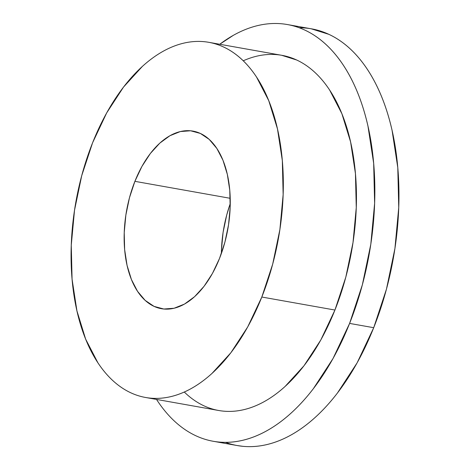 <?xml version="1.0" encoding="UTF-8"?>
<svg xmlns="http://www.w3.org/2000/svg" width="470" height="470" viewBox="0 0 470 470"><rect width="100%" height="100%" fill="white"/><g stroke="black" fill="none" stroke-linecap="round" stroke-linejoin="round"><path stroke-width="0.7" d="M219.749 44.268A211.635 120.737 100.1 0 1 354.104 84.641A211.635 120.737 100.1 0 1 349.598 323.413A211.635 120.737 -79.9 0 1 213.239 441.277A211.635 120.737 -79.9 0 1 156.534 399.43L157.233 400.505C162.667 408.753 168.642 415.85 175.157 421.79C181.679 427.735 188.617 432.406 195.972 435.813C203.328 439.227 210.959 441.301 218.873 442.047C226.781 442.787 234.818 442.188 242.984 440.237C251.145 438.287 259.276 435.026 267.371 430.461C275.473 425.89 283.387 420.104 291.106 413.095C298.832 406.086 306.223 397.984 313.279 388.802L333.024 358.522L349.598 323.413L373.709 327.702A211.635 120.737 -79.9 0 0 311.516 28.846L287.405 24.552A211.635 120.737 100.1 0 1 349.598 323.413L362.352 284.826L370.806 244.247L374.625 203.228L373.668 163.354L367.969 126.148C365.296 114.322 361.888 103.288 357.752 93.048C353.622 82.814 348.84 73.573 343.406 65.324C337.977 57.081 332.002 49.985 325.481 44.045C318.965 38.099 312.027 33.423 304.672 30.015C297.316 26.608 289.679 24.534 281.771 23.788C273.857 23.042 265.82 23.647 257.66 25.597C249.5 27.548 241.368 30.803 233.267 35.373L219.743 44.268A211.635 120.737 100.1 0 1 287.405 24.552M145.594 397.485L218.714 410.498A180.374 102.901 -79.9 0 0 334.934 310.041L261.813 297.028A180.374 102.901 -79.9 0 1 113.141 380.876A180.374 102.901 -79.9 0 1 92.59 142.774A180.374 102.901 100.1 0 1 241.263 58.932A180.374 102.901 100.1 0 1 261.813 297.028A180.374 102.901 -79.9 0 1 145.594 397.485A180.374 102.901 -79.9 0 1 92.59 142.774L81.721 175.662L74.519 210.249L71.264 245.205L72.075 279.192L76.933 310.899L85.64 339.105L97.866 362.734C102.495 369.767 107.589 375.812 113.141 380.876C118.698 385.94 124.615 389.924 130.883 392.826C137.152 395.734 143.656 397.503 150.4 398.137C157.139 398.772 163.989 398.255 170.945 396.598C177.901 394.935 184.833 392.156 191.737 388.267C198.64 384.372 205.378 379.437 211.964 373.462L230.858 352.759L247.69 326.95L261.813 297.028L334.934 310.041A180.374 102.901 -79.9 0 0 281.924 55.337L208.809 42.318A180.374 102.901 100.1 0 1 261.813 297.028L272.682 264.146L279.885 229.56L283.14 194.598L282.329 160.617L277.47 128.909L268.764 100.698L256.538 77.068C251.908 70.042 246.815 63.996 241.263 58.932C235.705 53.868 229.795 49.885 223.52 46.977C217.252 44.074 210.748 42.3 204.004 41.671C197.265 41.037 190.415 41.548 183.459 43.211C176.503 44.873 169.57 47.646 162.667 51.541C155.77 55.437 149.025 60.366 142.439 66.341L123.545 87.044L106.713 112.853L92.59 142.774A180.374 102.901 100.1 0 1 208.809 42.318M230.259 203.622A90.187 51.453 -79.9 0 0 221.382 253.489A90.187 51.453 -79.9 0 1 230.259 203.622L226.693 215.09L223.091 232.38L221.464 249.858M134.896 181.338A90.187 51.453 100.1 0 1 209.232 139.42A90.187 51.453 100.1 0 1 219.508 258.465A90.187 51.453 100.1 0 1 145.171 300.389A90.187 51.453 100.1 0 1 134.896 181.338L230.218 198.305L134.896 181.338A90.187 51.453 100.1 0 1 193.005 131.112A90.187 51.453 100.1 0 1 219.508 258.465A90.187 51.453 100.1 0 1 161.398 308.696A90.187 51.453 100.1 0 1 134.896 181.338L141.958 166.38L150.377 153.473L159.824 143.121L169.934 135.724L180.327 131.559L190.603 130.783L200.361 133.439L209.232 139.42L216.87 148.485L222.986 160.299L227.339 174.405L229.765 190.262L230.171 207.252L228.543 224.731L224.942 242.021L219.508 258.465L212.446 273.428L204.033 286.33L194.586 296.682L184.469 304.084L174.076 308.249L163.801 309.019L154.042 306.364L145.171 300.389L137.534 291.318L131.424 279.503L127.065 265.397L124.638 249.547L124.233 232.556L125.86 215.078L129.462 197.782L134.896 181.338L230.218 198.305M281.589 55.272L296.641 59.99C302.909 62.898 308.825 66.881 314.377 71.945C319.935 77.01 325.029 83.055 329.658 90.081L341.884 113.711L350.591 141.922L355.443 173.63L356.26 207.617L353.005 242.573L345.803 277.159L334.934 310.041L320.81 339.963L303.978 365.772L285.084 386.475C278.499 392.45 271.754 397.385 264.851 401.28C257.954 405.169 251.021 407.948 244.065 409.611C237.109 411.274 230.259 411.785 223.52 411.15M156.534 399.43A211.635 120.737 -79.9 0 0 349.598 323.413L373.709 327.702L357.141 362.811L337.389 393.096C330.339 402.279 322.949 410.375 315.223 417.384C307.498 424.398 299.584 430.185 291.488 434.75C283.387 439.321 275.255 442.576 267.095 444.526C258.935 446.477 250.898 447.082 242.984 446.336L236.909 445.495M213.239 441.277L237.35 445.572A211.635 120.737 -79.9 0 0 373.709 327.702A211.635 120.737 -79.9 0 0 299.272 27.771M311.122 28.776L328.783 34.31C336.138 37.718 343.077 42.394 349.598 48.334C356.113 54.273 362.088 61.37 367.522 69.619C372.951 77.867 377.733 87.109 381.869 97.343C385.999 107.577 389.407 118.61 392.086 130.443L397.785 167.643L398.736 207.517L394.918 248.536L386.469 289.115L373.709 327.702L349.598 323.413M261.813 297.028L334.934 310.041A180.374 102.901 -79.9 0 0 343.717 118.475A180.374 102.901 -79.9 0 0 243.237 60.795M184.287 392.027A180.374 102.901 -79.9 0 0 334.934 310.041M225.488 442.352A211.635 120.737 -79.9 0 0 373.709 327.702"/></g></svg>
